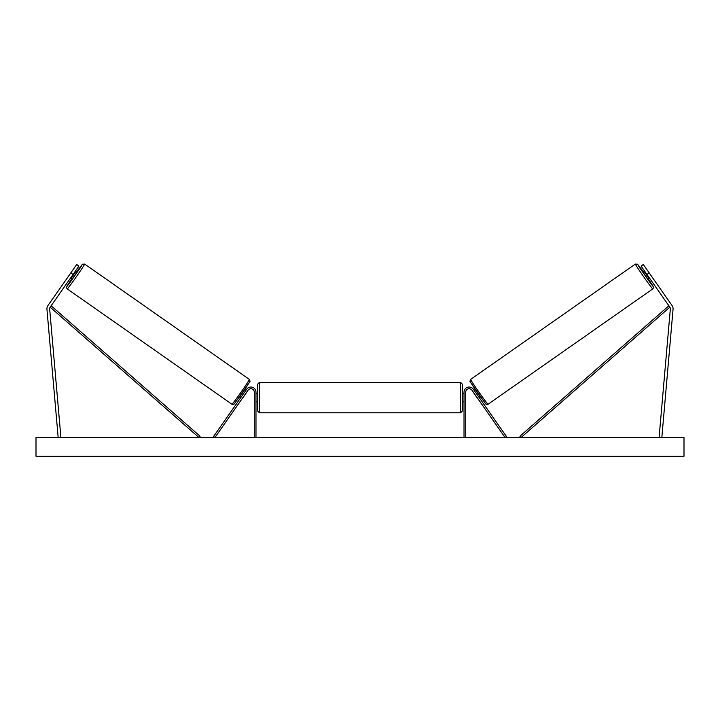 <?xml version="1.0" encoding="UTF-8"?>
<svg xmlns="http://www.w3.org/2000/svg" width="720" height="720" viewBox="0 0 720 720"><rect width="100%" height="100%" fill="white"/><g stroke="black" fill="none" stroke-linecap="round" stroke-linejoin="round"><path stroke-width="1.08" d="M46.926 308.736A5.454 5.454 0 0 0 46.944 309.213L58.167 437.508L60.885 437.274L49.662 308.979A2.727 2.727 0 0 1 50.148 307.17L198.945 437.508L200.07 436.23L51.273 305.892L50.148 307.17L73.053 274.455L70.821 272.898L47.907 305.613A5.454 5.454 0 0 0 46.926 308.736M70.821 272.898L76.689 264.51L78.921 266.076L73.053 274.455M672.093 305.613A5.454 5.454 0 0 1 673.056 309.213L661.833 437.508L659.115 437.274L670.338 308.979A2.727 2.727 0 0 0 669.852 307.17L521.055 437.508L519.93 436.23L668.727 305.892L669.852 307.17L646.947 274.455L649.179 272.898L672.093 305.613M649.179 272.898L643.311 264.51L641.079 266.076L646.947 274.455M464.022 437.508L464.022 392.148A5.112 5.112 0 0 1 473.328 389.214L506.457 436.527L505.062 437.508L471.933 390.195A3.411 3.411 0 0 0 465.723 392.148L465.723 437.508M255.978 437.508L255.978 392.148A5.112 5.112 0 0 0 246.672 389.214L213.543 436.527L214.938 437.508L248.067 390.195A3.411 3.411 0 0 1 254.277 392.148L254.277 437.508M259.389 412.785L257.688 411.075L257.688 384.138L259.389 382.428L259.389 412.785L460.611 412.785L460.611 382.428L462.312 384.138L462.312 401.868L464.022 401.868M460.611 412.785L462.312 411.075L462.312 384.138M255.978 400.563L255.978 394.65M464.022 400.563L464.022 394.65M67.23 288.909L66.51 287.721L66.915 286.191L71.757 278.757L66.807 286.533L69.327 283.473L80.253 267.867L82.269 264.465L76.644 271.773L82.341 264.294L84.636 264.042A15.174 0.486 125 0 1 76.329 276.759A15.174 0.486 125 0 1 67.23 288.909L231.975 404.262A15.174 0.486 -55 0 0 241.074 392.112A15.174 0.486 -55 0 0 249.381 379.404L250.038 381.357L242.433 393.057L233.892 404.307L231.975 404.262M84.636 264.042L249.381 379.404M70.605 277.947L72.09 278.991L74.646 275.58L76.986 272.007L75.501 270.963M75.195 272.349L71.802 277.2L75.195 272.349L74.754 272.034M71.352 276.885L71.802 277.2M239.967 396.54L241.029 397.278M243.171 397.188L242.424 398.259M241.776 396.207L245.169 391.365M246.564 392.346L247.311 391.275M244.854 389.556L245.916 390.294M243.252 397.242L246.645 392.4M684 437.508L36 437.508L36 456.264L684 456.264L684 437.508M652.77 288.909L653.49 287.721L653.085 286.191L648.243 278.757L653.193 286.533L650.673 283.473L639.747 267.867L637.731 264.465L643.356 271.773L637.659 264.294L635.364 264.042A15.174 0.486 55 0 0 643.671 276.759A15.174 0.486 55 0 0 652.77 288.909L488.025 404.262A15.174 0.486 -125 0 1 478.926 392.112A15.174 0.486 -125 0 1 470.619 379.404L469.962 381.357L477.567 393.057L486.108 404.307L488.025 404.262M635.364 264.042L470.619 379.404M649.395 277.947L647.91 278.991L645.354 275.58L643.014 272.007L644.499 270.963M480.033 396.54L478.971 397.278M475.146 389.556L474.084 390.294M472.689 391.275L473.436 392.346M478.224 396.207L474.831 391.365M477.576 398.259L476.829 397.188M476.748 397.242L473.355 392.4M648.648 276.885L648.198 277.2L644.805 272.349L648.198 277.2M249.804 381.771L234.351 403.848M470.196 381.771L485.649 403.848M259.389 382.428L460.611 382.428M255.978 393.345L257.688 393.345M462.312 393.345L464.022 393.345M255.978 401.868L257.688 401.868"/></g></svg>
